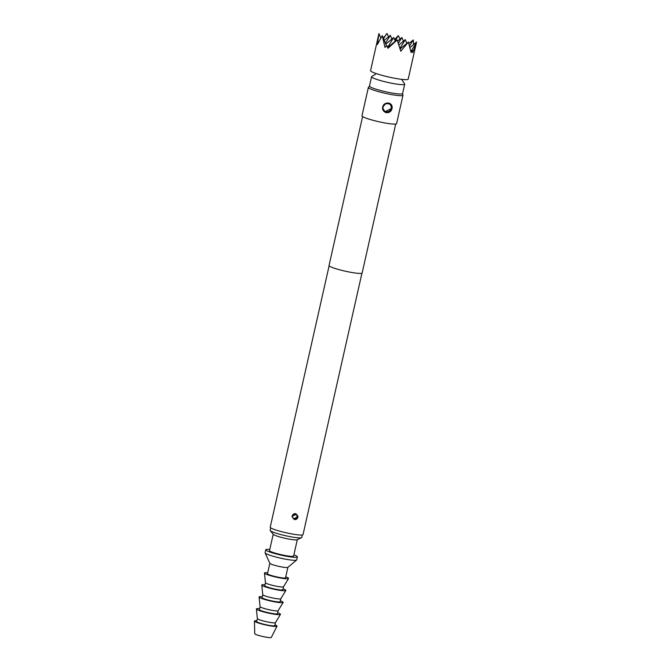 <?xml version="1.0" encoding="UTF-8"?>
<svg xmlns="http://www.w3.org/2000/svg" width="671" height="671" viewBox="0 0 671 671"><rect width="100%" height="100%" fill="white"/><g stroke="black" fill="none" stroke-linecap="round" stroke-linejoin="round"><path stroke-width="1.01" d="M378.93 33.55L370.577 70.631A19.291 2.231 12.7 0 0 394.691 78.247A19.291 2.231 12.7 0 0 408.211 79.111L416.557 42.047L412.749 52.598L412.489 50.442L411.113 52.598L408.396 42.047L400.78 51.222L397.173 39.958L387.997 48.287L386.949 45.678L384.995 47.423L382.227 35.647L377.421 44.479L378.93 33.55L380.751 37.979M383.317 38.121L387.1 33.55L388.475 36.897M376.406 73.642L371.734 76.553A16.976 1.963 12.7 0 0 371.575 76.746L369.469 86.089A16.976 1.963 12.7 0 0 390.69 92.791A16.976 1.963 12.7 0 0 402.583 93.554L404.688 84.211A16.976 1.963 12.7 0 0 404.621 83.967L401.652 79.329M371.575 76.746A16.976 1.963 12.7 0 0 392.795 83.447A16.976 1.963 12.7 0 0 404.688 84.211M402.533 93.646L402.986 95.081A17.748 2.055 -167.3 0 1 402.994 95.223A17.748 2.055 -167.3 0 1 390.564 94.418A17.748 2.055 -167.3 0 1 368.379 87.415A17.748 2.055 -167.3 0 1 368.446 87.297L369.461 86.198M293.571 518.851L297.479 517.005L296.507 514.322L292.422 516.058L292.061 516.787C292.355 514.598 293.596 513.567 295.785 513.692L298.025 516.402C297.756 518.608 296.565 519.664 294.452 519.589L292.061 516.787M384.928 111.705L391.57 108.501L391.696 107.159L389.968 103.946L385.733 103.628L382.898 106.882L382.487 108.325C382.814 104.609 384.86 102.848 388.61 103.066C390.79 103.577 391.981 104.953 392.2 107.192C391.889 110.933 389.968 112.77 386.446 112.694C384.206 112.132 382.889 110.673 382.487 108.325M368.379 87.415L361.971 115.823A17.748 2.055 12.7 0 0 384.156 122.827A17.748 2.055 12.7 0 0 396.595 123.632L402.994 95.223M362.592 116.578L329.033 265.515A16.976 1.963 12.7 0 0 350.254 272.208A16.976 1.963 12.7 0 0 362.147 272.971L395.714 124.043M329.125 265.8L270.22 527.196A16.817 1.946 12.7 0 0 291.248 533.831A16.817 1.946 12.7 0 0 303.032 534.594L361.937 273.198M269.792 549.423A16.205 1.87 12.7 0 0 265.766 549.759L265.087 552.753A16.205 1.87 12.7 0 0 265.112 552.929A16.205 1.87 12.7 0 0 285.343 559.144A16.205 1.87 12.7 0 0 296.607 560.025A16.205 1.87 12.7 0 0 296.699 559.874L297.37 556.888A16.205 1.87 12.7 0 0 293.881 554.85M265.766 549.759A16.205 1.87 12.7 0 0 286.022 556.158A16.205 1.87 12.7 0 0 297.37 556.888M265.112 552.929L269.859 563.346A9.26 1.074 12.7 0 0 281.417 566.903A9.26 1.074 12.7 0 0 287.851 567.406L296.607 560.025M269.834 563.296L267.486 573.713A9.26 1.074 12.7 0 0 279.061 577.37A9.26 1.074 12.7 0 0 285.544 577.79L287.893 567.364M265.464 582.688A9.26 1.074 12.7 0 0 265.456 582.73A9.26 1.074 12.7 0 0 277.039 586.337A9.26 1.074 12.7 0 0 283.506 586.798A9.26 1.074 12.7 0 0 283.523 586.756M267.687 572.791A12.346 1.426 12.7 0 0 264.466 573.093A12.346 1.426 12.7 0 0 279.908 577.907A12.346 1.426 12.7 0 0 288.538 578.519A12.346 1.426 12.7 0 0 285.754 576.867M264.466 573.093L265.456 582.73L264.785 585.674A9.26 1.074 12.7 0 0 276.36 589.331A9.26 1.074 12.7 0 0 282.852 589.75L283.523 586.781M262.764 594.649A9.26 1.074 12.7 0 0 262.764 594.691A9.26 1.074 12.7 0 0 274.338 598.297A9.26 1.074 12.7 0 0 280.814 598.758A9.26 1.074 12.7 0 0 280.83 598.717M264.995 584.76A12.346 1.426 12.7 0 0 261.774 585.053A12.346 1.426 12.7 0 0 277.207 589.868A12.346 1.426 12.7 0 0 285.838 590.48A12.346 1.426 12.7 0 0 283.061 588.828M261.774 585.053L262.764 594.691L262.093 597.635A9.26 1.074 12.7 0 0 273.667 601.291A9.26 1.074 12.7 0 0 280.159 601.711L280.822 598.742L285.838 590.48M260.071 606.609A9.26 1.074 12.7 0 0 260.071 606.651A9.26 1.074 12.7 0 0 271.646 610.266A9.26 1.074 12.7 0 0 278.121 610.719A9.26 1.074 12.7 0 0 278.13 610.677L277.459 613.671A9.26 1.074 12.7 0 1 270.975 613.252A9.26 1.074 12.7 0 1 259.4 609.603L260.063 606.626M262.302 596.72A12.346 1.426 12.7 0 0 259.081 597.014A12.346 1.426 12.7 0 0 274.514 601.828A12.346 1.426 12.7 0 0 283.145 602.441A12.346 1.426 12.7 0 0 280.361 600.788M257.379 618.57A9.26 1.074 12.7 0 0 257.37 618.612A9.26 1.074 12.7 0 0 268.954 622.227A9.26 1.074 12.7 0 0 275.42 622.68A9.26 1.074 12.7 0 0 275.437 622.638L274.766 625.632A9.26 1.074 12.7 0 1 268.274 625.213A9.26 1.074 12.7 0 1 256.699 621.564L257.37 618.587M259.602 608.681A12.346 1.426 12.7 0 0 256.381 608.974A12.346 1.426 12.7 0 0 271.822 613.789A12.346 1.426 12.7 0 0 280.453 614.401A12.346 1.426 12.7 0 0 277.668 612.749M256.876 620.776A11.575 1.342 12.7 0 0 254.443 621.094L254.754 633.718A8.488 0.981 12.7 0 0 265.372 637.039A8.488 0.981 12.7 0 0 271.302 637.45L277.006 626.177A11.575 1.342 12.7 0 0 274.942 624.852M254.443 621.094A11.575 1.342 12.7 0 0 268.912 625.615A11.575 1.342 12.7 0 0 277.006 626.177M273.214 534.267L269.524 550.606A12.346 1.426 12.7 0 0 284.957 555.479A12.346 1.426 12.7 0 0 293.613 556.041L297.295 539.694M270.707 527.842L270.145 530.325A16.205 1.87 12.7 0 0 270.254 530.627L273.315 534.393A12.346 1.426 12.7 0 0 288.664 539.031A12.346 1.426 12.7 0 0 297.144 539.761L301.531 537.672A16.205 1.87 12.7 0 0 301.757 537.446L302.311 534.963M270.254 530.627A16.205 1.87 12.7 0 0 290.4 536.716A16.205 1.87 12.7 0 0 301.531 537.672M382.487 36.091L386.555 46.014M383.544 38.675L386.563 33.81M385.431 43.263L390.337 35.337L384.265 40.419M387.62 47.356L393.734 37.492L385.791 44.135M395.102 40.83L398.322 35.647L400.033 39.052M394.59 39.581L398.322 35.647M398.297 43.313L401.904 37.492L403.43 41.208M399.899 48.354L405.292 39.648L406.819 43.363M409.025 43.363L413.269 39.958L413.596 44.529M409.629 45.829L413.269 39.958M416.557 42.047L410.031 47.515M410.878 51.441L416.465 42.432M396.527 40.143L387.695 47.532M408.396 42.047L400.101 48.983M412.489 50.442L410.946 51.742M405.292 39.648L398.851 45.032M401.904 37.492L397.567 41.116M393.734 37.492L395.261 41.208M390.337 35.337L391.864 39.052M296.364 514.238A2.701 2.55 -57.5 0 1 293.462 518.784M292.648 515.462A2.357 2.231 122.5 0 0 294.183 518.658A2.357 2.231 122.5 0 0 296.146 514.506A2.357 2.231 122.5 0 0 293.772 514.296M297.547 516.351L298.025 516.402M391.696 107.159L392.2 107.192M389.817 103.854A4.63 4.378 -57.5 0 1 391.529 108.476A4.63 4.378 -57.5 0 1 384.835 111.646M383.091 106.857A4.286 4.06 122.5 0 0 386.169 111.763A4.286 4.06 122.5 0 0 391.118 108.358A4.286 4.06 122.5 0 0 388.039 103.451A4.286 4.06 122.5 0 0 383.091 106.857M293.596 518.876L292.371 516.729C292.942 514.305 294.317 513.508 296.498 514.322M385.028 111.772L382.822 108.257C382.638 104.71 386.639 101.799 389.968 103.946L389.968 103.946M260.071 606.651L259.081 597.014M257.37 618.612L256.381 608.974M275.42 622.68L280.453 614.401M278.121 610.719L283.145 602.441M283.506 586.798L288.538 578.519"/></g></svg>
